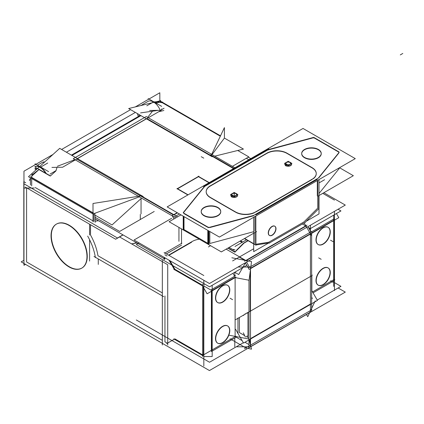<?xml version="1.0" encoding="UTF-8"?>
<svg xmlns="http://www.w3.org/2000/svg" width="424" height="424" viewBox="0 0 424 424"><rect width="100%" height="100%" fill="white"/><g stroke="black" fill="none" stroke-linecap="round" stroke-linejoin="round"><path stroke-width="0.64" d="M26.579 261.958L162.339 340.339L26.579 261.958L26.579 188.044L26.579 261.958M35.372 166.494L35.372 168.842L36.188 169.314L35.372 168.842L35.372 166.494M37.471 165.212L42.405 162.366A11.194 6.461 -120 0 1 44.52 162.148A11.194 6.461 -120 0 0 42.405 162.366L37.471 165.212M135.367 112.418L66.404 152.232L135.367 112.418M142.3 104.691L148.421 101.156A11.194 6.461 60 0 1 160.219 110.298A11.194 6.461 60 0 0 148.421 101.156L142.3 104.691M46.168 173.464A11.194 6.461 -120 0 0 35.372 166.425A11.194 6.461 -120 0 1 46.168 173.464M71.428 155.131L138.314 116.52L71.428 155.131L138.314 116.52L137.371 113.574L138.314 116.52L139.597 114.856M141.388 105.216A11.194 6.461 60 0 1 143.153 104.972A11.194 6.461 60 0 0 141.388 105.216M164.952 341.85L164.952 295.968L164.952 341.85M137.816 243.683L136.586 242.973L131.604 243.89L136.586 242.74L137.816 243.683M90.513 224.725L90.513 234.997A41.388 23.898 -120 0 1 97.955 255.736A41.388 23.898 -120 0 0 90.513 234.997L90.513 224.725M162.339 292.91L97.955 255.736L162.339 292.91M56.445 224.089A25.403 14.665 -120 0 0 52.73 244.489A25.403 14.665 -120 0 0 69.287 266.744A25.403 14.665 -120 0 0 81.848 268.085M81.991 268.005A25.403 14.665 -120 0 0 85.881 247.648A25.403 14.665 -120 0 0 69.287 225.266A25.403 14.665 -120 0 0 56.588 224.005M245.825 347.86L243.927 346.8L245.825 347.86L247.664 346.8L245.825 347.86M164.878 341.802L167.363 343.239L174.349 339.211L167.363 343.239L164.878 341.802M164.878 259.043L164.878 257.797L164.878 259.043M181.52 245.173L166.383 253.907L181.52 245.173M227.502 285.251A9.948 5.745 120 0 0 219.839 287.917A9.948 5.745 120 0 0 215.498 297.929A9.948 5.745 120 0 0 217.56 302.482A9.948 5.745 120 0 0 225.224 299.816A9.948 5.745 120 0 0 229.564 289.804A9.948 5.745 120 0 0 227.619 285.32M235.119 277.625L235.119 336.38L235.119 277.625M235.15 336.624L212.18 349.885L235.15 336.624M211.852 350.07L211.852 291.055L211.852 350.07M235.119 277.174L212.18 290.419L235.119 277.174M227.502 325.865A9.948 5.745 120 0 0 219.839 328.531A9.948 5.745 120 0 0 215.498 338.543A9.948 5.745 120 0 0 217.56 343.096A9.948 5.745 120 0 0 225.224 340.43A9.948 5.745 120 0 0 229.564 330.418A9.948 5.745 120 0 0 227.619 325.934M250.192 271.614L250.192 311.258L250.192 271.614M248.983 344.574L244.961 342.248L248.983 344.574M242.136 340.615L235.119 336.566L242.136 340.615M250.192 339.232L250.192 343.742L250.192 339.232M248.983 338.119L246.286 336.561L248.983 338.119M244.717 335.654L239.39 332.58L239.39 317.496L239.39 332.58L244.717 335.654M248.983 311.953L239.39 317.496L248.983 311.953M250.515 311.073L310.432 276.48L250.515 311.073M250.515 338.628L310.432 304.034L250.515 338.628M250.642 268.212L310.4 233.709L250.642 268.212M310.4 310.58L250.536 345.141L310.4 310.58M234.636 276.262L232.93 273.31L234.636 276.262M246.551 262.09L249.392 267.014L246.551 262.09M239.263 257.087L244.77 260.267L239.263 257.087M246.307 260.559L306.006 226.093L246.307 260.559M302.392 223.973L306.473 226.326M253.685 248.761L232.617 260.919M164.878 254.782L167.04 256.027L164.878 254.782M168.869 255.343L191.611 242.215L168.869 255.343M327.991 267.846A9.948 5.745 120 0 0 320.327 270.512A9.948 5.745 120 0 0 315.986 280.524A9.948 5.745 120 0 0 318.042 285.076A9.948 5.745 120 0 0 325.712 282.416A9.948 5.745 120 0 0 330.052 272.404A9.948 5.745 120 0 0 328.107 267.915M311.64 232.993L333.693 220.257L311.64 232.993M312.546 291.94L334.086 279.501M327.991 227.238A9.948 5.745 120 0 0 320.327 229.903A9.948 5.745 120 0 0 315.986 239.915A9.948 5.745 120 0 0 318.042 244.468A9.948 5.745 120 0 0 325.712 241.802A9.948 5.745 120 0 0 330.052 231.79A9.948 5.745 120 0 0 328.107 227.306M309.732 232.553L306.727 227.349L309.732 232.553M231.753 339.772L246.556 348.321M202.736 354.962L174.9 338.887L202.736 354.962M202.736 285.341L174.9 269.267L169.976 260.739L174.9 269.267L202.736 285.341L202.736 284.133M203.059 355.148L203.059 286.804L203.059 355.148M203.827 285.967L211.391 290.334L203.827 285.967M211.391 350.341L203.827 354.708L211.391 350.341M93.004 220.867L35.208 187.503L93.004 220.867M95.188 221.217L98.421 220.703L95.188 221.217M162.403 102.783L159.578 102.242L156.021 103.117L159.578 102.242L162.403 102.783L220.316 136.221L162.403 102.783M162.053 109.413L161.645 109.18L162.053 109.413M212.058 154.58L224.153 138.436L212.058 154.58M146.884 118.572L211.083 155.635L146.884 118.572M147.647 117.39L152.258 111.496L147.647 117.39M158.682 111.756L163.881 110.473L158.682 111.756M233.523 168.588L211.216 155.709L233.523 168.588M174.073 214.83L177.486 212.864L174.073 214.83M175.425 218.084L174.651 216.744L175.425 218.084M141.049 196.217L173.379 214.883L141.049 196.217M141.049 213.945L141.049 198.607L141.049 213.945M94.208 213.511L139.337 196.853L94.208 213.511M93.943 221.413L93.943 214.502L93.943 221.413M93.004 213.065L31.694 177.667L93.004 213.065M31.694 178.562L31.694 185.474L31.694 178.562M31.837 176.045L31.715 177.433L31.837 176.045L38.976 169.563L50.043 175.949L38.976 169.563L31.837 176.045M50.424 175.923L55.825 171.02L50.424 175.923M56.005 170.639L57.06 167.332L56.005 170.639M74.91 159.657L57.399 166.261L74.91 159.657M76.718 159.079L140.567 195.941L76.718 159.079M140.895 115.662L71.979 155.454L140.895 115.662M146.349 118.752L77.38 158.571L146.349 118.752M177.375 188.881L187.874 194.945L177.375 188.881M198.501 176.681L177.592 188.754L198.501 176.681L209 182.744L198.501 176.681M206.186 191.712A14.209 8.204 180 0 1 210.346 186.03A14.209 8.204 180 0 0 209.843 197.33A14.209 8.204 180 0 1 206.186 191.834M235.468 212.138L210.346 197.632M254.437 212.721A14.209 8.204 180 0 1 235.972 212.413A14.209 8.204 180 0 0 254.437 212.721A14.209 8.204 180 0 1 235.972 212.413M312.091 179.5L255.566 212.138M316.251 173.702A14.209 8.204 180 0 1 313.219 178.769A14.209 8.204 180 0 0 312.091 167.899A14.209 8.204 180 0 1 316.251 173.58M312.377 138.049L267.502 150.133L204.697 186.39L267.502 150.133L312.377 138.049L267.502 150.133L204.697 186.39L183.793 212.27M314.64 138.187A1.776 1.028 0 0 0 312.631 137.98A1.776 1.028 0 0 1 314.64 138.187A1.776 1.028 0 0 0 312.631 137.98M338.214 151.797L314.825 138.293M338.935 152.492A1.776 1.028 0 0 0 338.437 151.924A1.776 1.028 0 0 1 338.951 152.566A1.776 1.028 0 0 0 338.437 151.924A1.776 1.028 0 0 1 338.951 152.566M183.481 212.88A1.776 1.028 0 0 0 183.528 213.108A1.776 1.028 0 0 1 183.65 212.451A1.776 1.028 0 0 0 183.507 212.721M301.697 153.599A9.768 5.639 180 0 1 307.851 148.517A9.768 5.639 180 0 1 318.371 149.767A9.768 5.639 180 0 1 321.233 153.758A9.768 5.639 180 0 1 315.202 158.968A9.768 5.639 180 0 1 304.554 157.749A9.768 5.639 180 0 1 301.692 153.758M220.745 211.772A9.768 5.639 180 0 1 214.714 216.987A9.768 5.639 180 0 1 204.066 215.763A9.768 5.639 180 0 1 201.204 211.772A9.768 5.639 180 0 1 207.235 206.562A9.768 5.639 180 0 1 217.883 207.787A9.768 5.639 180 0 1 220.74 211.613M317.746 195.877L317.746 208.142L303.929 221.927L317.746 208.142L317.746 195.877L317.746 208.142L303.929 221.927L268.758 242.231L255.942 244.245M274.683 226.162A5.332 3.079 120 0 0 270.581 227.587A5.332 3.079 120 0 0 268.254 232.951A5.332 3.079 120 0 0 269.357 235.389A5.332 3.079 120 0 0 273.464 233.963A5.332 3.079 120 0 0 275.791 228.6A5.332 3.079 120 0 0 274.784 226.22M319.002 193.54L338.787 169.038L319.002 193.54L338.787 169.038L338.787 168.148M253.685 243.678L244.643 238.458M207.802 243.302L184.005 229.559L207.802 243.302L207.802 230.364L207.802 243.62L207.802 230.364L207.802 243.302L184.005 229.559L184.005 216.622L184.005 229.882L184.005 216.622M183.528 228.61A1.776 1.028 180 0 0 183.528 229.066A1.776 1.028 180 0 1 183.528 228.61A1.776 1.028 180 0 0 183.528 229.066A1.776 1.028 180 0 1 183.481 228.838L183.481 229.156M253.685 231.695L209.806 243.503L253.685 231.695L209.806 243.503L209.806 231.52L209.806 243.503M208.905 243.599A1.776 1.028 180 0 1 208.274 243.498A1.776 1.028 180 0 0 208.905 243.599A1.776 1.028 180 0 1 208.274 243.498M23.813 188.044L23.813 260.363L21.2 261.873L165.106 344.956M159.827 100.854L159.827 92.761L135.346 106.896M25.535 264.375L23.967 265.276L23.967 171.201L53.026 154.426M130.576 109.652L61.613 149.465M148.14 98.569L161.645 106.366L148.14 98.569M34.27 188.044L23.712 188.044L34.27 188.044M35.091 164.777L35.091 163.834L48.596 171.63L35.091 163.834L35.091 164.777M36.188 169.642L34.805 168.842M45.607 173.14A11.194 6.461 -120 0 0 34.789 166.712M44.711 161.973A11.194 6.461 -120 0 0 43.062 162.085M140.551 115.551L71.709 155.295M142.522 105.126A11.194 6.461 -120 0 0 140.805 105.507M246.344 158.285L248.856 159.731L246.344 158.285M95.188 218.837L164.114 258.629L95.188 218.837M162.339 344.982L162.339 260.506L162.339 344.982M25.244 187.042L115.641 239.231L123.077 234.938L115.641 239.231L25.244 187.042M89.597 261.083L89.597 239.73M89.597 234.997L89.597 224.195M94.001 256.472L163.68 296.699L94.001 256.472M87.678 236.104A41.388 23.898 60 0 1 95.405 257.654A41.388 23.898 60 0 0 87.678 236.104M162.339 261.635L129.967 242.941M23.813 187.991L23.813 183.931M23.813 183.878L23.813 181.657L25.737 182.765M167.719 344.988L167.719 264.74L119.457 236.873M70.135 267.518A25.403 14.665 60 0 1 52.634 245.252A25.403 14.665 60 0 1 56.302 224.169A25.403 14.665 60 0 1 70.135 226.119M67.877 224.815A25.403 14.665 60 0 1 85.378 247.086A25.403 14.665 60 0 1 81.705 268.169A25.403 14.665 60 0 1 67.877 266.219M338.145 287.981L345.295 292.11L209.435 370.55L134.058 327.031M334.457 282.607L340.96 286.359L317.231 300.06M136.311 319.977L209.525 362.244L243.344 342.714M98.278 258.942L98.278 264.417L98.278 258.942M164.544 259.234L164.544 257.601M181.854 243.238L164.544 253.229M215.742 298.565A9.948 5.745 -60 0 1 219.865 288.267A9.948 5.745 -60 0 1 227.736 285.384A9.948 5.745 -60 0 1 229.782 290.456M235.617 337.541L211.391 351.528L211.391 289.682L235.617 275.695M238.034 267.014L250.515 267.014L250.515 346.8M234.79 272.235L234.79 276.172M234.79 338.018L234.79 346.8M236.269 346.8L248.983 346.8M311.852 275.658L235.617 319.675M311.852 275.356L311.852 291.044L311.852 275.356M237.965 318.016L237.965 333.704L237.965 318.016M311.852 290.742L317.433 300.409L243.546 343.064L235.617 329.326M310.432 312.207L310.432 225.213M248.983 347.574L248.983 280.238L248.983 347.574L250.324 346.8L248.983 347.574M311.64 233.37L311.64 311.407L250.515 346.694L311.64 311.407L311.64 233.37L338.808 217.682L336.423 213.553M311.64 233.073L311.64 231.456L248.983 267.629L311.64 231.456L311.64 233.073M231.833 257.776L251.527 261.566L249.042 280.248L235.193 277.582M323.872 192.719L345.295 205.084L209.435 283.524L134.058 240.005L209.435 283.524L345.295 205.084L323.872 192.719M171.688 218.281L134.058 240.005L171.688 218.281M338.061 209.26L340.96 210.935L309.382 229.167L340.96 210.935L338.061 209.26M139.125 242.931L136.311 244.553L209.525 286.82L246.8 265.302L209.525 286.82L136.311 244.553L139.125 242.931M210.569 245.682L208.396 246.938M330.269 272.033A9.948 5.745 -60 0 1 326.141 282.326A9.948 5.745 -60 0 1 318.276 285.209A9.948 5.745 -60 0 1 316.23 280.137M313.06 292.83L334.16 280.646L334.16 218.8L311.64 231.806M311.64 235.85L304.183 222.939M311.767 233.295L249.179 269.431L245.348 262.79M310.94 231.859L307.93 226.655M244.463 261.253L307.045 225.118M310.389 228.589L308.381 227.428M334.457 290.61L334.457 211.338M334.457 200.107L322.765 193.355M333.693 215.132L333.693 286.386M334.457 279.527L334.812 279.734L334.16 280.11M315.212 300.881L307.745 316.686L306.488 314.513M244.463 348.65L310.718 310.4M229.395 335.278L249.031 339.057L251.527 349.143L247.759 348.422M173.782 338.882L203.07 355.794M229.782 330.047A9.948 5.745 -60 0 1 225.653 340.345A9.948 5.745 -60 0 1 217.788 343.228A9.948 5.745 -60 0 1 215.742 338.156M215.742 339.174A9.948 5.745 -60 0 1 219.865 328.881A9.948 5.745 -60 0 1 227.736 325.998A9.948 5.745 -60 0 1 229.782 331.07M166.696 343.626L174.561 339.083M164.114 259.483L164.114 257.357M203.827 366.034L203.827 280.285M164.114 252.598L203.827 275.526M203.827 284.133L204.872 284.133M202.736 286.242L202.736 356.542M203.827 356.542L212.18 356.542L212.18 285.288M202.312 355.582L235.866 336.211M235.898 277.174L207.097 293.8L202.343 285.564M173.782 269.261L203.07 286.174M245.538 262.679L238.691 274.535L234.748 272.261M246.556 260.919L226.146 249.137M191.457 241.977A14.443 8.337 180 0 1 199.317 239.184M174.561 269.839L168.969 260.161M168.545 255.158L192.851 241.124M181.52 228.912L181.52 243.784L181.52 228.912M330.269 231.419A9.948 5.745 -60 0 1 326.141 241.717A9.948 5.745 -60 0 1 318.276 244.6A9.948 5.745 -60 0 1 316.23 239.528M316.23 240.546A9.948 5.745 -60 0 1 320.353 230.253A9.948 5.745 -60 0 1 328.224 227.37A9.948 5.745 -60 0 1 330.269 232.442M316.23 281.16A9.948 5.745 -60 0 1 320.353 270.867A9.948 5.745 -60 0 1 328.224 267.979A9.948 5.745 -60 0 1 330.269 273.051M229.782 289.438A9.948 5.745 -60 0 1 225.653 299.731A9.948 5.745 -60 0 1 217.788 302.614A9.948 5.745 -60 0 1 215.742 297.542M95.188 217.311L119.648 231.43L154.214 211.475M237.732 150.488L248.793 156.869L232.41 166.33M122.939 234.859L117.485 238.012L23.967 183.788M250.796 158.613L248.284 157.166M162.705 102.709L162.705 102.11L154.559 101.797L154.559 102.152M155.332 102.719L160.685 100.552L159.89 102.004M162.265 109.291L161.645 108.931L162.265 109.291M214.788 156.154L243.44 149.078L224.413 138.092L224.413 127.613L210.956 155.899M220.501 135.834L162.705 102.465M162.048 102.083L160.373 101.119M159.928 100.859L128.668 108.544L212.217 156.785M220.411 136.024L161.168 101.824M233.916 168.36L210.468 154.824M174.026 218.895L172.128 215.604L177.184 212.684M140.307 219.017L140.307 214.417M178.944 241.325L178.944 227.423M140.307 195.337L177.566 216.85M93.004 221.916L93.004 203.483L141.992 195.713M30.449 185.002L30.449 177.842M95.188 222.383L95.188 215.222M30.449 176.702L95.188 214.078M32.213 173.315L31.673 177.216L31.673 185.898M30.449 178.382L29.362 180.364L30.449 179.506M32.537 174.571L39.262 169.24M36.188 169.706L36.188 167.703L50.535 175.987L36.188 167.703L36.188 169.706M50.043 174.084L56.127 170.57M143.254 196.603L141.992 195.872M141.78 195.75L59.699 148.363L28.482 176.707L112.031 224.943L141.563 198.135M149.667 110.478L161.242 110.277L62.588 167.236L51.94 167.416M140.731 115.513L71.767 155.327M140.551 112.906L158.576 110.314M160.532 110.293L164.099 108.231M179.432 213.982L174.222 216.993L73.267 158.703L146.238 116.573L234.923 167.777M209.218 182.622L198.231 176.278M198.925 176.188L176.951 188.876M177.105 188.473L188.092 194.817M246.954 335.951L247.616 336.333M311.64 297.118L312.297 298.448L311.64 298.83M245.411 337.064L243.302 332.798M247.955 336.508L247.955 312.377M311.64 275.669L312.297 275.096L311.64 275.478M243.302 315.541L245.411 313.712M246.954 312.742L247.616 313.129M237.005 194.075L236.062 193.429A1.065 0.535 114.1 0 0 235.861 193.418M231.578 196.874A1.065 0.689 -53.3 0 1 231.79 195.925A1.065 0.689 -53.3 0 1 232.617 195.337M230.534 194.584L234.212 196.709L237.891 194.584L234.212 192.464L230.534 194.584M232.167 197.213A1.065 0.535 -65.9 0 1 232.336 196.238A1.065 0.535 -65.9 0 1 232.972 195.543M236.38 193.593L236.672 193.784A1.065 0.689 126.7 0 0 236.672 193.784A1.065 0.689 126.7 0 0 236.338 193.694M232.039 196.709A3.376 1.95 180 0 1 230.836 195.22A3.376 1.95 180 0 1 230.916 194.807M237.509 194.807A3.376 1.95 180 0 1 237.588 195.22A3.376 1.95 180 0 1 235.368 197.049A3.376 1.95 180 0 1 231.631 196.476M268 152.508L209.218 186.443L268 152.508M210.67 197.573A14.209 8.204 180 0 1 206.186 191.595A14.209 8.204 180 0 1 210.67 185.611M209.843 197.107L235.972 212.191M255.879 211.714A14.209 8.204 180 0 1 235.156 211.714M254.437 212.551L313.219 178.615L254.437 212.551M311.773 179.447A14.209 8.204 0 0 0 316.251 173.464A14.209 8.204 0 0 0 311.773 167.485M286.465 152.868L312.594 167.952M287.281 153.345A14.209 8.204 0 0 0 266.558 153.345M167.162 206.901L219.415 237.069L355.275 158.629L303.022 128.461L167.162 206.901M203.441 186.422L268.758 148.713M305.635 222.102L269.055 243.217M253.685 217.284L253.685 251.633L268.657 242.989M253.685 215.429L319.002 177.72M319.002 179.575L319.002 208.433M319.002 208.47L319.002 213.919L306.033 221.407M339.211 168.837L339.211 167.909M317.322 195.936L317.322 180.544M339.211 152.243L318.313 178.112M338.644 152.91A1.776 1.028 0 0 0 338.956 152.333A1.776 1.028 0 0 0 338.214 151.495M314.163 137.593L338.909 151.882M312.377 137.747A1.776 1.028 180 0 1 314.825 137.996M266.595 150.054L313.532 137.418M339.523 167.724L353.34 175.7L318.069 196.068M318.747 208.984L318.747 195.416M304.655 222.786L319.023 208.449M317.926 149.206A9.768 5.639 180 0 1 321.233 153.44A9.768 5.639 180 0 1 314.915 158.714A9.768 5.639 180 0 1 304.135 157.172M304.999 157.67A9.768 5.639 180 0 1 301.692 153.44A9.768 5.639 180 0 1 308.01 148.162A9.768 5.639 180 0 1 318.79 149.709M270.035 242.772L255.667 245.024L244.468 238.558M244.415 238.59L253.685 243.938M255.942 245.242L255.942 231.674M256.621 231.541L221.349 251.909L169.097 221.736L180.979 214.878M210.06 227.147A1.776 1.028 180 0 1 207.612 226.898M208.905 231.001L208.905 244.065M208.905 227.476L253.716 215.408M255.842 216.039L255.842 231.43M183.528 229.607L183.528 216.351M183.528 213.012L208.274 227.301M208.274 243.895L208.274 230.64M183.793 211.984A1.776 1.028 0 0 0 183.481 212.562A1.776 1.028 0 0 0 184.223 213.394M183.226 229.241L183.226 216.176M205.115 185.553L183.226 212.652M203.647 215.185A9.768 5.639 0 0 0 214.427 216.733A9.768 5.639 0 0 0 220.745 211.454A9.768 5.639 0 0 0 217.438 207.225M218.302 207.723A9.768 5.639 0 0 0 207.522 206.181A9.768 5.639 0 0 0 201.204 211.454A9.768 5.639 0 0 0 204.516 215.684M275.987 228.446A5.332 3.079 -60 0 1 273.777 233.963A5.332 3.079 -60 0 1 269.563 235.511A5.332 3.079 -60 0 1 268.466 232.792M268.466 233.338A5.332 3.079 -60 0 1 270.676 227.821A5.332 3.079 -60 0 1 274.89 226.278A5.332 3.079 -60 0 1 275.987 228.997M284.928 163.622A3.376 1.95 0 0 0 284.849 164.035A3.376 1.95 0 0 0 286.052 165.53M290.35 162.509A1.065 0.689 -53.3 0 1 290.684 162.599A1.065 0.689 -53.3 0 1 290.689 162.604L290.392 162.408M286.984 164.358A1.065 0.535 114.1 0 0 286.348 165.058A1.065 0.535 114.1 0 0 286.179 166.028M291.903 163.404L288.225 161.279L284.546 163.404L288.225 165.524L291.903 163.404M286.624 164.152A1.065 0.689 126.7 0 0 285.803 164.74A1.065 0.689 126.7 0 0 285.591 165.689M289.873 162.233A1.065 0.535 -65.9 0 1 290.074 162.249L291.018 162.896M285.644 165.291A3.376 1.95 0 0 0 289.38 165.869A3.376 1.95 0 0 0 291.601 164.035A3.376 1.95 0 0 0 291.521 163.622M229.124 247.42L233.788 250.112M244.076 243.042L234.901 252.201L227.868 248.141M234.991 246.461L246.519 239.804M239.92 241.187L242.024 242.401M243.636 243.328L248.13 240.731M242.581 241.993L240.556 240.821M233.396 249.354A1.776 1.028 0 0 0 234.991 249.778M319.002 182.94L324.577 179.718M69.287 225.266A25.403 14.665 -120 0 0 51.325 235.633A25.403 14.665 -120 0 0 69.287 266.744A25.403 14.665 -120 0 0 87.249 256.377A25.403 14.665 -120 0 0 69.287 225.266M40.699 167.072L47.716 163.023M146.799 105.815L153.727 101.818M402.8 53.45L400.288 54.903L402.8 53.45M215.498 338.543A9.948 5.745 120 0 0 222.531 342.603A9.948 5.745 120 0 0 229.564 330.418A9.948 5.745 120 0 0 222.531 326.358A9.948 5.745 120 0 0 215.498 338.543M215.498 297.929A9.948 5.745 120 0 0 222.531 301.989A9.948 5.745 120 0 0 229.564 289.804A9.948 5.745 120 0 0 222.531 285.744A9.948 5.745 120 0 0 215.498 297.929M315.986 239.915A9.948 5.745 120 0 0 323.019 243.975A9.948 5.745 120 0 0 330.052 231.79A9.948 5.745 120 0 0 323.019 227.73A9.948 5.745 120 0 0 315.986 239.915M315.986 280.524A9.948 5.745 120 0 0 323.019 284.584A9.948 5.745 120 0 0 330.052 272.404A9.948 5.745 120 0 0 323.019 268.339A9.948 5.745 120 0 0 315.986 280.524M230.068 298.22L232.58 299.667L230.068 298.22M330.556 280.815L333.068 282.267L330.556 280.815M230.068 338.829L232.58 340.281L230.068 338.829M330.556 240.201L333.068 241.654L330.556 240.201M237.424 194.855A3.376 1.95 180 0 1 235.977 197.118A3.376 1.95 180 0 1 231.827 196.837A3.376 1.95 180 0 0 235.977 197.118A3.376 1.95 180 0 0 237.424 194.855A3.376 1.95 180 0 1 235.977 197.118A3.376 1.95 180 0 1 231.827 196.837A3.376 1.95 180 0 1 230.836 195.459M231.849 196.609A1.065 0.615 -60 0 1 232.394 195.66A1.065 0.615 -60 0 0 231.849 196.609M232.58 195.528A2.311 1.336 0 0 0 235.845 195.528A2.311 1.336 0 0 0 235.845 193.646A2.311 1.336 0 0 0 232.58 193.646A2.311 1.336 0 0 0 232.58 195.528A2.311 1.336 0 0 0 235.845 195.528A2.311 1.336 0 0 0 235.845 193.646A2.311 1.336 0 0 0 232.58 193.646A2.311 1.336 0 0 0 232.58 195.528A2.311 1.336 0 0 0 235.845 195.528A2.311 1.336 0 0 0 235.845 193.646A2.311 1.336 0 0 0 232.58 193.646A2.311 1.336 0 0 0 232.58 195.528M210.67 185.845L266.558 153.573L210.67 185.845M311.773 167.713L287.281 153.573L311.773 167.713M318.795 177.836L338.787 153.085L318.795 177.836M255.842 214.878L317.322 179.384L255.842 214.878M209.806 227.55L253.685 215.737L209.806 227.55M208.274 227.54A1.776 1.028 0 0 0 208.905 227.64A1.776 1.028 0 0 1 208.274 227.54M266.871 153.398A14.209 8.204 180 0 1 286.969 153.398A14.209 8.204 180 0 0 266.871 153.398M318.371 149.767A9.768 5.639 180 0 1 318.371 157.749A9.768 5.639 180 0 1 304.554 157.749A9.768 5.639 180 0 1 304.554 149.767A9.768 5.639 180 0 1 318.371 149.767A9.768 5.639 180 0 1 318.371 157.749A9.768 5.639 180 0 1 304.554 157.749A9.768 5.639 180 0 1 304.554 149.767A9.768 5.639 180 0 1 318.371 149.767A9.768 5.639 180 0 1 318.371 157.749A9.768 5.639 180 0 1 304.554 157.749A9.768 5.639 180 0 1 304.554 149.767A9.768 5.639 180 0 1 318.371 149.767M217.883 207.787A9.768 5.639 180 0 1 217.883 215.763A9.768 5.639 180 0 1 204.066 215.763A9.768 5.639 180 0 1 204.066 207.787A9.768 5.639 180 0 1 217.883 207.787A9.768 5.639 180 0 1 217.883 215.763A9.768 5.639 180 0 1 204.066 215.763A9.768 5.639 180 0 1 204.066 207.787A9.768 5.639 180 0 1 217.883 207.787A9.768 5.639 180 0 1 217.883 215.763A9.768 5.639 180 0 1 204.066 215.763A9.768 5.639 180 0 1 204.066 207.787A9.768 5.639 180 0 1 217.883 207.787M303.929 221.927L268.758 242.231L303.929 221.927M268.254 232.951A5.332 3.079 120 0 0 272.023 235.124A5.332 3.079 120 0 0 275.791 228.6A5.332 3.079 120 0 0 272.023 226.421A5.332 3.079 120 0 0 268.254 232.951A5.332 3.079 120 0 0 272.023 235.124A5.332 3.079 120 0 0 275.791 228.6A5.332 3.079 120 0 0 272.023 226.421A5.332 3.079 120 0 0 268.254 232.951A5.332 3.079 120 0 0 272.023 235.124A5.332 3.079 120 0 0 275.791 228.6A5.332 3.079 120 0 0 272.023 226.421A5.332 3.079 120 0 0 268.254 232.951M317.746 180.301L317.746 195.093L317.746 180.301M254.941 244.404L254.941 232.516L254.941 244.404M254.941 216.558L254.941 231.356L254.941 216.558M207.802 227.344L184.005 213.606L207.802 227.344M289.857 162.461A2.311 1.336 180 0 1 289.857 164.348A2.311 1.336 180 0 1 286.592 164.348A2.311 1.336 180 0 1 286.592 162.461A2.311 1.336 180 0 1 289.857 162.461A2.311 1.336 180 0 1 289.857 164.348A2.311 1.336 180 0 1 286.592 164.348A2.311 1.336 180 0 1 286.592 162.461A2.311 1.336 180 0 1 289.857 162.461A2.311 1.336 180 0 1 289.857 164.348A2.311 1.336 180 0 1 286.592 164.348A2.311 1.336 180 0 1 286.592 162.461A2.311 1.336 180 0 1 289.857 162.461M291.436 163.675A3.376 1.95 180 0 1 289.99 165.932A3.376 1.95 180 0 1 285.84 165.652A3.376 1.95 180 0 0 289.99 165.932A3.376 1.95 180 0 0 291.436 163.675A3.376 1.95 180 0 1 289.99 165.932A3.376 1.95 180 0 1 285.84 165.652A3.376 1.95 180 0 1 284.849 164.274L284.854 164.141M285.861 165.429A1.065 0.615 -60 0 1 286.407 164.475A1.065 0.615 -60 0 0 285.861 165.429M234.212 195.459L234.212 192.554L234.212 195.459M231.721 196.975A1.065 0.652 -57.1 0 1 231.928 196.021A1.065 0.652 -57.1 0 1 232.702 195.395A1.065 0.652 -57.1 0 0 231.928 196.021A1.065 0.652 -57.1 0 0 231.721 196.975M236.687 193.89A1.065 0.652 122.9 0 0 236.2 193.614A1.065 0.652 122.9 0 1 236.687 193.89M286.878 164.305A1.065 0.578 117.2 0 0 286.184 164.978A1.065 0.578 117.2 0 0 286.004 165.943A1.065 0.578 117.2 0 1 286.184 164.978A1.065 0.578 117.2 0 1 286.878 164.305M290 162.302A1.065 0.578 -62.8 0 1 290.313 162.376A1.065 0.578 -62.8 0 0 290 162.302M321.18 259.303L318.668 257.85L321.18 259.303M201.257 156.705L203.769 158.157L201.257 156.705M240.127 241.065L242.226 242.279L240.127 241.065M234.991 251.247L233.788 251.236L234.991 251.247M233.587 251.141L228.133 247.992L233.587 251.141M236.099 250.611L243.482 243.244L236.099 250.611M243.895 242.941L247.923 240.615L243.895 242.941M183.65 212.451A1.776 1.028 0 0 0 183.528 213.108A1.776 1.028 0 0 1 183.65 212.451M312.091 167.899A14.209 8.204 180 0 1 313.219 178.769A14.209 8.204 180 0 0 312.091 167.899M209.843 197.33A14.209 8.204 180 0 1 210.346 186.03A14.209 8.204 180 0 0 209.843 197.33M237.588 195.459A3.376 1.95 180 0 1 235.506 197.255A3.376 1.95 180 0 1 231.827 196.837M291.601 164.274A3.376 1.95 180 0 1 289.518 166.076A3.376 1.95 180 0 1 285.84 165.652M230.842 195.326L230.948 194.823L230.842 195.326M231.419 194.075L232.85 193.249L231.419 194.075M285.431 162.896L286.863 162.069L285.431 162.896M237.477 194.823L237.583 195.326M291.489 163.643L291.595 164.141"/></g></svg>
